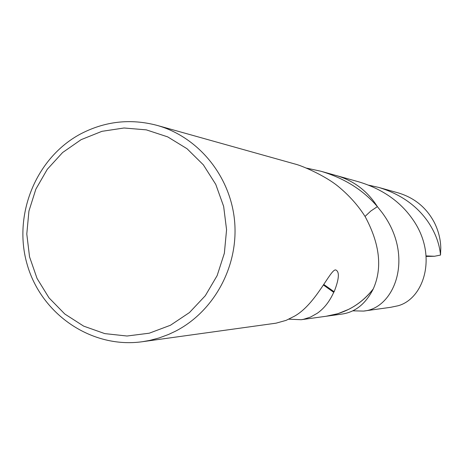 <?xml version="1.0" encoding="UTF-8"?>
<svg xmlns="http://www.w3.org/2000/svg" width="464" height="464" viewBox="0 0 464 464"><rect width="100%" height="100%" fill="white"/><g stroke="black" fill="none" stroke-linecap="round" stroke-linejoin="round"><path stroke-width="0.7" d="M81.113 139.664L101.929 131.329L124.033 127.994L146.328 129.862L167.69 136.88L187.027 148.724L203.342 164.83L215.766 184.388L223.654 206.41L226.571 229.761L224.361 253.234L217.146 275.604L205.303 295.719L189.457 312.556L170.45 325.252L149.263 333.198L126.991 336.017L104.765 333.61L83.682 326.14L64.792 314.006L48.998 297.847L37.062 278.47L29.539 256.83L26.79 233.995L28.93 211.062L35.867 189.15L47.27 169.319L62.594 152.546L81.113 139.664M80.376 134.055C104.806 121.255 130.338 118.355 156.971 125.355C198.377 136.874 230.556 176.21 234.598 221.166C238.705 266.116 214.119 311.483 175.34 331.279L168.554 334.457L159.216 337.908L149.623 340.443L142.315 341.724C91.971 348.829 41.731 314.76 27.335 265.054C12.569 215.453 35.612 158.091 80.376 134.055M306.582 168.125L320.891 171.239L336.412 175.583C353.841 180.716 367.5 191.064 377.389 206.637L370.811 211.027L365.035 216.439M335.878 175.433C353.539 180.484 367.378 190.89 377.394 206.637L382.052 212.535C415.1 256.754 394.371 308.676 363.515 311.083L352.71 310.828M326.337 316.228L337.827 313.728L348.771 309.314C358.423 304.396 366.589 297.592 373.259 288.91L373.259 288.915C361.236 304.169 345.784 313.246 326.9 316.158L342.165 314.041C355.453 312.063 365.818 303.694 373.259 288.921L373.259 288.915C366.589 297.598 358.423 304.396 348.771 309.314L338.094 313.641L326.111 316.262M142.315 341.724L276.057 323.17L286.114 320.363L294.454 316.193C316.112 304.193 330.594 268.679 335.733 269.949C339.694 271.643 339.161 278.91 334.144 291.763L333.703 292.332C329.608 301.501 324.104 308.496 317.202 313.31L310.544 317.057L303.549 319.302L301.177 319.713L288.869 319.18M320.891 171.239C344.416 178.234 363.248 190.031 377.389 206.637L377.394 206.637C367.5 191.064 353.846 180.711 336.423 175.583L335.652 175.375M373.259 288.91C382.562 268.151 379.877 244.087 365.214 216.723C358.359 205.778 349.496 195.785 338.616 186.748C324.922 175.346 301.078 165.393 295.098 164.059L156.971 125.355M334.144 291.763L323.756 284.444M323.396 284.989L333.703 292.332M368.729 185.177L378.589 187.386C400.009 193.877 416.423 205.245 427.825 221.496C435.238 232.418 439.472 243.606 440.516 255.067L434.548 256.261L426.132 255.913M378.589 187.386L398.28 192.902C414.584 197.826 426.648 207.797 434.484 222.801C438.486 230.939 440.585 239.32 440.788 247.938L440.516 255.067M363.515 311.083L390.52 307.336L398.077 305.764C424.34 298.636 438.393 254.626 412.026 218.405C399.661 201.04 381.907 188.848 358.771 181.842L336.423 175.583M434.548 256.267L426.172 256.441M326.894 316.152L301.177 319.713"/></g></svg>
